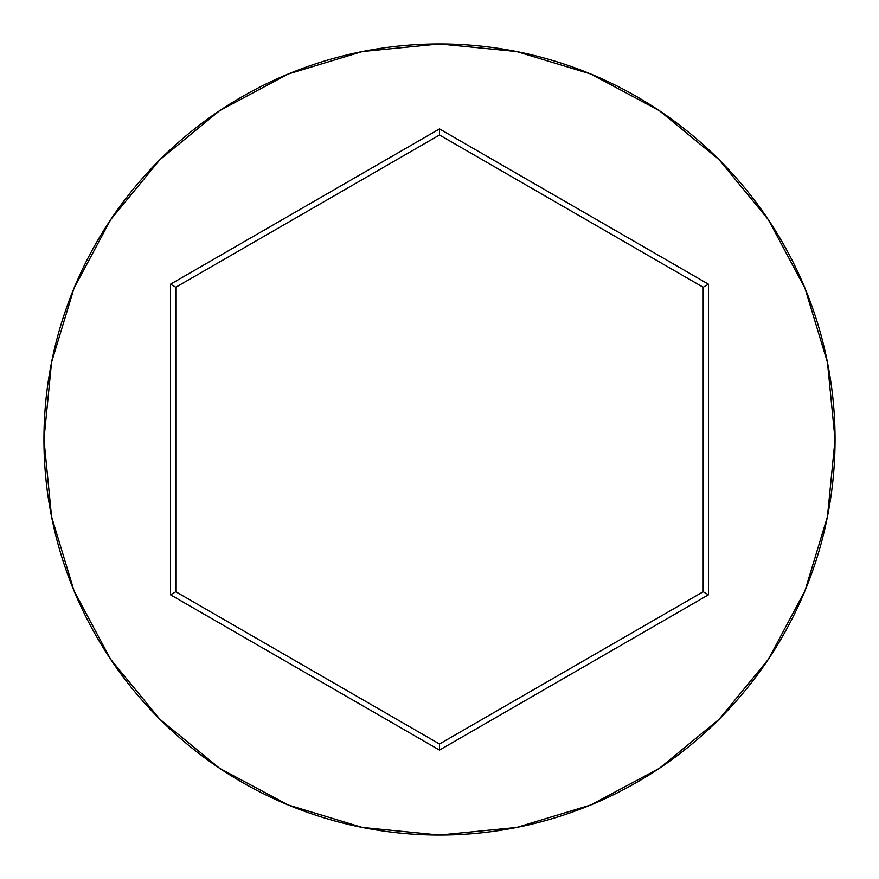 <?xml version="1.0" encoding="UTF-8"?>
<svg xmlns="http://www.w3.org/2000/svg" width="879" height="879" viewBox="0 0 879 879"><rect width="100%" height="100%" fill="white"/><g stroke="black" fill="none" stroke-linecap="round" stroke-linejoin="round"><path stroke-width="1.32" d="M43.95 439.5A395.55 395.55 0 0 1 439.5 43.95A395.55 395.55 0 0 1 835.05 439.5A395.55 395.55 0 0 0 439.5 43.95A395.55 395.55 0 0 0 43.95 439.5L51.553 516.665L74.056 590.875L110.611 659.261L159.802 719.198L219.739 768.389L288.125 804.944L362.335 827.447L439.5 835.05L516.665 827.447L590.875 804.944L659.261 768.389L719.198 719.198L768.389 659.261L804.944 590.875L827.447 516.665L835.05 439.5L827.447 362.335L804.944 288.125L768.389 219.739L719.198 159.802L659.261 110.611L590.875 74.056L516.665 51.553L439.5 43.95L362.335 51.553L288.125 74.056L219.739 110.611L159.802 159.802L110.611 219.739L74.056 288.125L51.553 362.335L43.95 439.5A395.55 395.55 0 0 0 439.5 835.05A395.55 395.55 0 0 0 835.05 439.5A395.55 395.55 0 0 1 439.5 835.05A395.55 395.55 0 0 1 43.95 439.5M170.526 594.797L170.526 284.203L439.5 128.916L708.474 284.203L708.474 594.797L439.5 750.084L170.526 594.797L439.5 750.084L708.474 594.797L703.2 591.743L439.5 743.997L175.8 591.743L175.8 287.257L439.5 135.003L703.2 287.257L703.2 591.743L439.5 743.997L439.5 750.084L439.5 743.997L175.8 591.743L170.526 594.797L175.8 591.743L175.8 287.257L170.526 284.203L170.526 594.797M703.2 591.743L708.474 594.797L708.474 284.203L703.2 287.257L703.2 591.743M703.2 287.257L708.474 284.203L439.5 128.916L439.5 135.003L703.2 287.257M439.5 135.003L439.5 128.916L170.526 284.203L175.8 287.257L439.5 135.003"/></g></svg>
